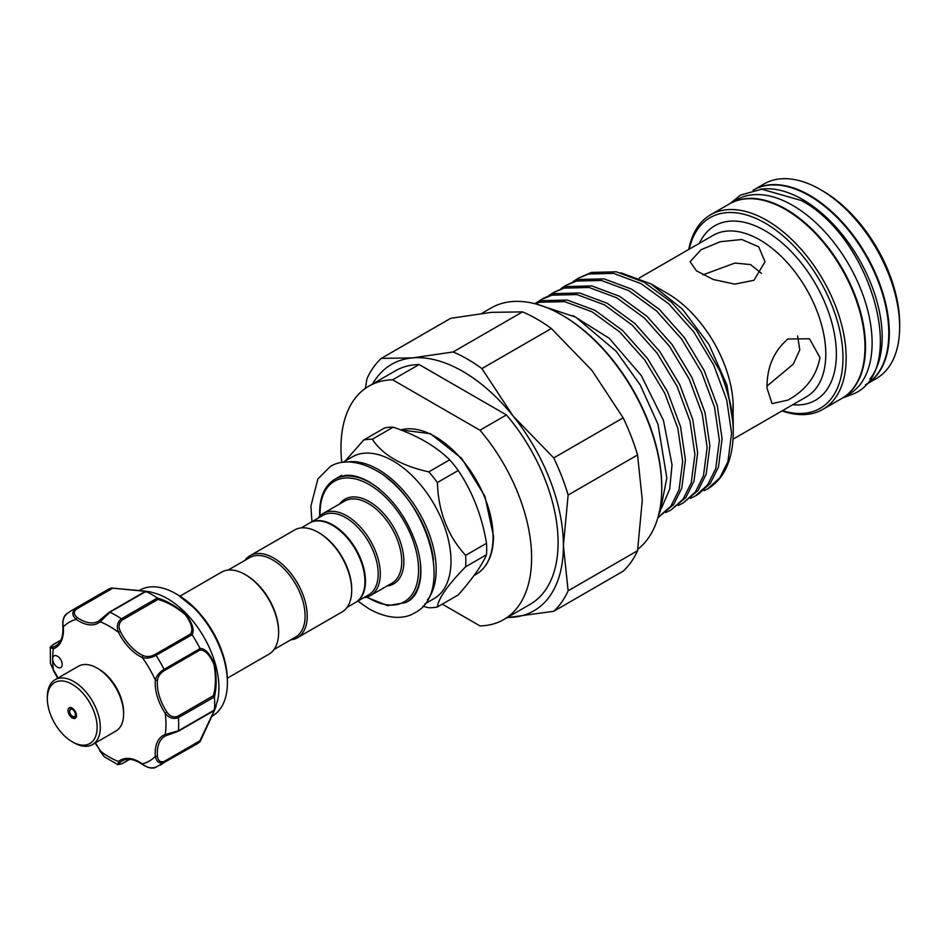 <?xml version="1.0" encoding="UTF-8"?>
<svg xmlns="http://www.w3.org/2000/svg" width="947" height="947" viewBox="0 0 947 947"><rect width="100%" height="100%" fill="white"/><g stroke="black" fill="none" stroke-linecap="round" stroke-linejoin="round"><path stroke-width="1.42" d="M865.392 384.837L865.534 384.754A112.338 64.858 -120 0 0 882.746 294.742A112.338 64.858 -120 0 0 809.365 195.745A112.338 64.858 -120 0 0 753.196 190.181L753.054 190.264M869.879 379.072A112.338 64.858 -120 0 0 872.317 287.213A112.338 64.858 -120 0 0 802.748 199.568A112.338 64.858 -120 0 0 760.287 189.258M841.966 398.356A112.338 64.858 -120 0 0 842.226 398.202L848.843 394.378A112.338 64.858 -120 0 0 866.067 304.366A112.338 64.858 -120 0 0 792.686 205.381A112.338 64.858 -120 0 0 736.517 199.817L729.9 203.641A112.338 64.858 -120 0 0 729.628 203.794M842.226 398.202A112.338 64.858 -120 0 0 859.45 308.189A112.338 64.858 -120 0 0 786.057 209.204A112.338 64.858 -120 0 0 729.9 203.641M97.127 668.097L98.713 669.02A35.193 20.325 60 0 1 121.713 700.058A35.193 20.325 60 0 1 123.607 712.12L123.607 713.955A37.442 21.615 -120 0 0 121.595 701.123A37.442 21.615 -120 0 0 97.127 668.097A37.442 21.615 -120 0 0 78.4 666.25L55.104 679.697A37.442 21.615 60 0 1 98.299 714.583A37.442 21.615 60 0 1 92.546 744.555A37.442 21.615 60 0 1 73.83 742.697L72.232 741.785A35.193 20.325 -120 0 0 95.245 715.352A35.193 20.325 -120 0 0 67.391 682.053A35.193 20.325 -120 0 0 47.35 698.673A35.193 20.325 -120 0 0 49.232 710.735A35.193 20.325 -120 0 0 72.232 741.785M92.546 744.555L115.854 731.108A37.442 21.615 -120 0 0 123.607 713.955M68.326 712.653A5.99 3.457 60 0 1 69.238 707.859A5.99 3.457 60 0 1 76.151 713.434A5.99 3.457 60 0 1 75.239 718.228A5.99 3.457 60 0 1 68.326 712.653M47.35 698.673L47.35 696.838A37.442 21.615 60 0 1 55.104 679.697M100.346 750.569L99.826 750.947L104.336 756.807L117.83 764.631L118.505 761.506A1.503 1.219 49.6 0 0 120.387 762.146C118.197 764.442 118.813 764.904 122.246 763.531L129.55 759.305M55.589 665.717A6.736 3.895 -120 0 0 60.786 667.517A6.736 3.895 -120 0 0 59.235 657.644A6.736 3.895 -120 0 0 54.038 655.845A6.736 3.895 -120 0 0 52.641 658.934A6.736 3.895 -120 0 0 55.589 665.717M211.678 716.417L212.353 716.027A72.647 41.94 -120 0 0 227.398 682.775A72.647 41.94 -120 0 0 195.686 609.667A72.647 41.94 -120 0 0 176.035 593.805A72.647 41.94 -120 0 0 139.706 590.206L139.043 590.597M150.159 591.816L155.332 593.343A72.647 41.94 60 0 1 187.21 614.567A72.647 41.94 60 0 1 217.443 700.934L214.377 710.641L200.148 741.619M111.45 587.98L150.1 591.804L145.945 591.425L109.947 612.212L100.11 621.777A38.188 22.053 60 0 1 76.281 619.409C72.031 615.633 71.712 612.082 75.322 608.779A89.113 51.458 60 0 0 71.108 610.791L107.106 590.005A89.113 51.458 60 0 1 111.249 588.028L145.459 591.165C151.627 592.064 151.84 592.159 146.075 591.473A89.113 51.458 60 0 1 157.261 597.936C166.719 600.753 176.249 606.269 185.861 614.485C192.549 623.517 194.632 630.252 192.099 634.703A89.113 51.458 60 0 1 200.006 648.411C205.144 648.458 209.938 653.619 214.389 663.883C216.709 676.371 216.721 687.404 214.436 696.956A89.113 51.458 60 0 1 214.436 709.883L216.165 706.237M200.006 741.773L164.08 762.501C159.404 763.969 156.492 761.921 155.344 756.357A1.503 0.769 -5 0 0 157.462 756.227C158.054 760.867 160.327 762.595 164.257 761.388L199.912 740.803L213.986 711.079C216.046 705.775 215.88 705.704 213.466 710.866L214.436 709.883C216.709 704.568 216.709 704.781 214.413 710.522L200.006 741.773A89.113 51.458 60 0 1 196.23 744.366L155.13 767.579C152.076 768.857 147.874 767.828 142.535 764.489A1.503 0.769 125 0 0 143.127 764.489M179.977 596.148L221.456 572.201A47.362 27.345 60 0 1 245.131 574.545L246.196 575.16A45.87 26.48 60 0 1 278.631 631.341L278.631 632.56A47.362 27.345 60 0 1 268.818 654.247L227.351 678.182M245.131 574.545A47.362 27.345 60 0 1 278.631 632.56M347.052 607.347L355.445 602.505A45.87 26.48 -120 0 0 364.938 581.505A45.87 26.48 -120 0 0 344.921 535.339A45.87 26.48 -120 0 0 309.574 523.052L301.182 527.893M318.216 532.356L319.269 532.972A45.87 26.48 -120 0 1 351.704 589.152L351.704 590.372A47.362 27.345 -120 0 0 318.216 532.356A47.362 27.345 -120 0 0 294.529 530.012L250.044 555.688A47.362 27.345 -120 0 0 244.882 560.399M290.753 639.852A47.362 27.345 -120 0 0 297.417 637.733L341.891 612.058A47.362 27.345 -120 0 0 351.704 590.372M297.417 637.733A47.362 27.345 -120 0 0 307.219 616.047A47.362 27.345 -120 0 0 286.55 568.378A47.362 27.345 -120 0 0 250.044 555.688M273.979 649.535L295.606 637.047A45.87 26.48 -120 0 0 305.1 616.047A45.87 26.48 -120 0 0 285.083 569.893A45.87 26.48 -120 0 0 249.736 557.605L228.109 570.082M309.847 522.898A45.87 26.48 60 0 1 310.107 522.744A45.87 26.48 60 0 1 345.454 535.031A45.87 26.48 60 0 1 365.471 581.198A45.87 26.48 60 0 1 355.977 602.197A45.87 26.48 60 0 1 355.705 602.351M437.372 606.98L458.253 594.929C472.517 578.759 481.94 565.359 486.509 554.729A92.297 53.292 -120 0 0 486.699 549.118A92.297 53.292 -120 0 0 486.509 543.306L465.64 555.356A92.297 53.292 60 0 1 465.817 561.169A92.297 53.292 60 0 1 465.64 566.78C447.801 585.009 438.378 598.409 437.372 606.98A92.297 53.292 60 0 1 428.813 607.737L422.847 606.281M342.932 462.29L352.237 456.916A81.821 47.232 60 0 1 415.283 478.839A81.821 47.232 60 0 1 450.997 561.169A81.821 47.232 60 0 1 434.046 598.622L424.741 603.997M317.967 518.21A47.362 27.345 60 0 1 323.128 513.499A47.362 27.345 60 0 1 359.623 526.189A47.362 27.345 60 0 1 380.303 573.858A47.362 27.345 60 0 1 370.49 595.545A47.362 27.345 60 0 1 363.837 597.664M310.107 522.744L322.809 515.405A45.87 26.48 60 0 1 358.155 527.704A45.87 26.48 60 0 1 378.184 573.858A45.87 26.48 60 0 1 368.679 594.858L355.977 602.197M372.597 383.973A142.287 82.152 60 0 1 412.466 357.907L381.298 358.38L450.725 318.299L491.375 312.356L522.543 311.883A153.899 88.852 60 0 1 551.343 328.514L481.916 368.596A153.899 88.852 -120 0 0 467.51 359.173A153.899 88.852 -120 0 0 453.116 351.964L412.466 357.907A142.287 82.152 60 0 1 462.775 371.39A142.287 82.152 60 0 1 513.085 415.993A142.287 82.152 60 0 1 563.394 545.661A142.287 82.152 60 0 1 513.085 617.231A142.287 82.152 60 0 1 507.403 617.456M561.808 314.984L562.861 315.6A139.86 80.744 60 0 1 661.752 486.876L661.752 488.107A141.352 81.608 -120 0 0 561.808 314.984A141.352 81.608 -120 0 0 491.126 307.976L481.786 313.374M782.494 410.643A110.089 63.556 -120 0 0 842.984 357.942A110.089 63.556 -120 0 0 773.877 228.724A110.089 63.556 -120 0 0 689.262 249.144M688.789 249.416A112.338 64.858 60 0 1 710.57 214.791A112.338 64.858 60 0 1 797.137 244.894A112.338 64.858 60 0 1 846.168 357.942A112.338 64.858 60 0 1 822.896 409.364A112.338 64.858 60 0 1 782.021 410.915M820.22 189.483L822.872 191.01A108.585 62.691 60 0 1 899.65 324.004L899.65 327.058A112.338 64.858 -120 0 0 820.22 189.483A112.338 64.858 -120 0 0 764.051 183.919L753.729 189.874A112.338 64.858 60 0 1 840.285 219.976A112.338 64.858 60 0 1 889.328 333.024A112.338 64.858 60 0 1 866.055 384.446A112.338 64.858 60 0 1 865.795 384.6M754.025 280.276L734.801 284.147L713.34 279.495L696.388 270.806L690.103 261.715L701.076 249.7L720.312 241.722L741.797 239.496L758.713 246.824L764.998 261.715L754.025 280.276M733.014 403.848L733.238 424.363L726.929 385.027L709.078 344.637L682.373 309.113L650.826 283.828L667.315 293.357A93.232 53.825 60 0 1 733.238 407.541L733.073 414.916M766.999 388.057C766.786 367.495 773.758 351.148 787.928 338.99L809.484 338.777L819.948 357.481C816.61 375.947 805.933 390.164 787.928 400.131L772.042 403.623L766.999 388.057M710.57 214.791L729.368 203.948A112.338 64.858 60 0 1 815.935 234.039A112.338 64.858 60 0 1 864.966 347.087A112.338 64.858 60 0 1 841.705 398.509L822.896 409.364M573.113 315.671L609.276 338.339L641.261 375.521L663.456 420.385L672.039 464.87L669.683 489.161L661.444 508.361M704.189 490.664L707.539 488.936L719.838 477.856L727.935 461.603L731.605 433.253L726.716 399.965L713.695 365.021L693.749 331.9L668.783 303.857L641.166 283.686L613.561 273.387L588.596 274.003L577.859 278.442L573.278 281.484M577.859 278.442L591.319 272.428L616.284 271.813L643.889 282.111L671.506 302.282L696.471 330.325L719.969 371.177A123.572 71.345 60 0 1 733.238 432.305A123.572 71.345 60 0 1 707.646 488.877A123.572 71.345 60 0 1 707.598 488.901M657.905 517.583L670.938 506.089L679.023 489.848L682.692 461.497L677.803 428.198L664.782 393.265L644.836 360.132L619.871 332.089L592.266 311.918L564.649 301.62L539.683 302.247L535.067 303.75M534.499 303.608L542.406 300.673L567.371 300.045L594.988 310.344L622.593 330.515L647.559 358.558L667.505 391.691L680.526 426.623L685.415 459.922L681.745 488.273L673.66 504.526L658.639 517.169M665.907 512.516L670.867 510.113L683.166 499.033L691.251 482.792L694.92 454.43L690.032 421.143L677.01 386.198L657.064 353.077L632.099 325.034L604.494 304.863L576.877 294.564L551.912 295.18L541.175 299.619L536.594 302.661M543.898 298.045L554.634 293.606L579.6 292.99L607.216 303.289L634.821 323.46L659.787 351.503L679.733 384.624L692.754 419.568L697.643 452.855L693.973 481.218L685.888 497.459L670.855 510.113M678.135 505.461L683.095 503.058L695.394 491.978L703.479 475.725L707.149 447.375L702.26 414.076L689.238 379.143L669.292 346.01L644.327 317.979L616.71 297.796L589.105 287.497L564.14 288.125L553.403 292.564L548.822 295.606M553.403 292.564L566.862 286.55L591.828 285.935L619.445 296.233L647.05 316.405L672.015 344.448L691.961 377.569L704.982 412.501L709.871 445.8L706.202 474.151L698.117 490.404L683.083 503.058M690.363 498.406L695.323 495.991L707.61 484.911L715.707 468.67L719.377 440.308L714.488 407.021L701.467 372.076L681.52 338.955L656.555 310.912L628.938 290.741L601.333 280.442L576.368 281.07L565.631 285.497L561.05 288.539M565.631 285.497L579.091 279.495L604.056 278.868L631.661 289.166L659.278 309.338L684.243 337.381L704.189 370.514L717.21 405.446L722.099 438.745L718.43 467.096L710.345 483.337L698.046 494.417M650.826 283.828L620.782 272.783M733.203 427.026L733.238 424.363M719.969 371.177C728.74 392.082 733.167 411.59 733.238 429.689L733.238 432.305M761.471 273.363L750.58 264.58L734.896 263.065L702.852 274.855M767.034 386.021L793.278 364.145L799.789 349.845L797.623 335.996M341.772 462.456A134.805 77.832 60 0 1 368.904 386.116L395.373 370.833A134.805 77.832 60 0 1 419.107 364.524L506.444 414.94A134.805 77.832 60 0 1 530.178 604.304L503.697 619.598A134.805 77.832 60 0 1 479.963 625.896L442.285 604.139M866.055 384.446L876.389 378.48A112.338 64.858 -120 0 0 899.65 327.058M637.804 549.236A141.352 81.608 -120 0 0 661.752 488.107M551.343 328.514L591.982 370.443L623.15 417.852A153.899 88.852 60 0 1 637.556 454.962L642.291 500.099L637.556 550.716A153.899 88.852 60 0 1 623.15 571.207L553.723 611.288A153.899 88.852 -120 0 0 568.129 590.798L563.394 545.661L568.129 495.044A153.899 88.852 -120 0 0 553.723 457.934L513.085 415.993L481.916 368.596M506.988 617.693L553.723 611.288M568.129 590.798L637.556 550.716M637.556 454.962L568.129 495.044M553.723 457.934L623.15 417.852M453.116 351.964L522.543 311.883M381.298 358.38A153.899 88.852 -120 0 0 366.903 378.871L365.388 388.365M506.444 414.94L479.963 430.234L392.638 379.806L419.107 364.524M368.904 386.116A134.805 77.832 60 0 1 392.638 379.806M479.963 430.234A134.805 77.832 60 0 1 503.697 619.598M486.509 543.306C482.035 516.328 472.624 492.049 458.253 470.47A92.297 53.292 -120 0 0 449.683 459.816C435.774 446.132 416.929 435.253 393.171 427.192A92.297 53.292 -120 0 0 384.612 427.961L363.731 440.012A92.297 53.292 60 0 1 372.301 439.242C382.683 454.986 401.516 465.865 428.813 471.866A92.297 53.292 60 0 1 437.372 482.532C438.331 511.605 447.742 535.872 465.64 555.356M345.288 460.929L363.731 440.012M465.64 566.78L486.509 554.729M449.683 459.816L428.813 471.866M372.301 439.242L393.171 427.192M437.372 482.532L458.253 470.47M60.833 640.279L53.517 644.493C50.617 646.777 50.7 647.547 53.79 646.789A1.503 1.219 70.4 0 0 53.399 648.742L50.357 647.772L50.38 663.362L53.399 669.991L50.38 663.362M192.099 634.703L155.995 655.36C151.177 657.964 146.619 658.698 142.334 657.549A1.503 0.947 -65.5 0 1 143.281 655.655C146.939 657.076 150.833 656.709 154.953 654.543L190.607 633.957C193.306 629.672 191.519 623.233 185.269 614.627C176.047 606.92 166.921 601.854 157.9 599.427L157.261 597.936M63.129 625.92A1.503 0.769 -5 0 0 62.833 626.441C62.384 620.439 63.591 616.284 66.468 613.987L71.108 610.791M67.249 613.443C63.485 616.84 62.159 621.339 63.271 626.926A38.188 22.053 60 0 1 53.399 648.742A80.128 46.261 -120 0 0 52.641 658.934A80.128 46.261 -120 0 0 53.399 669.991A38.188 22.053 60 0 1 57.956 678.052M145.945 591.425L144.737 591.828C150.443 592.313 150.443 592.135 144.737 591.271L111.249 588.028M95.398 742.91A38.188 22.053 60 0 1 100.11 750.888A80.128 46.261 -120 0 0 118.505 761.506A38.188 22.053 60 0 1 142.334 763.874C146.631 767.626 151.177 768.727 155.995 767.165M214.436 696.956L178.415 717.613C173.455 719.483 169.051 718.051 165.216 713.304L166.944 712.12C169.963 716.394 173.585 717.779 177.799 716.252L213.466 695.666C215.892 686.634 216.058 676.17 213.951 664.261C209.642 654.626 204.954 649.902 199.912 650.08L200.006 648.411M120.387 762.146A36.696 21.189 -120 0 1 122.21 760.855C127.466 757.849 134.249 759.068 142.535 764.489A1.503 0.769 125 0 1 142.334 763.874A80.128 46.261 -120 0 0 155.344 756.357A38.188 22.053 60 0 1 165.216 734.541L178.415 730.8L214.413 710.013M166.636 735.381A36.696 21.189 -120 0 0 164.908 736.198L166.779 735.346A1.503 1.219 70.4 0 1 165.216 734.541A80.128 46.261 -120 0 0 165.216 713.304A38.188 22.053 60 0 1 155.344 680.088C156.492 675.791 159.404 672.216 164.08 669.351L200.077 648.565M157.9 599.427L122.246 620.025C118.813 622.901 118.197 626.725 120.387 631.483A36.696 21.189 -120 0 0 143.281 655.655M199.912 650.08L164.257 670.665C160.327 673.139 158.066 676.324 157.462 680.206A1.503 0.947 5.5 0 1 155.344 680.088A80.128 46.261 -120 0 0 142.334 657.549A38.188 22.053 60 0 1 118.505 632.395C116.303 626.689 117.262 622.167 121.37 618.805L157.368 598.019M177.799 731.451L166.944 735.263A1.503 1.219 70.4 0 1 166.779 735.346L178.107 731.38A1.503 0.864 60 0 1 177.799 731.451M120.387 631.483L118.505 632.395A80.128 46.261 -120 0 0 100.11 621.777A1.503 1.219 -130.4 0 1 100.346 619.918L109.083 612.425A1.503 0.864 60 0 1 109.296 612.188L109.296 612.188A1.503 0.864 60 0 1 109.947 612.212A89.113 51.458 60 0 1 121.37 618.805A1.503 0.864 60 0 1 122.246 620.025M76.376 609.181A1.503 0.864 60 0 0 75.322 608.779L111.32 587.992L112.042 588.596L76.376 609.181C73.369 611.975 73.724 614.804 77.453 617.645A36.696 21.189 -120 0 0 98.524 621.208A36.696 21.189 -120 0 0 100.086 620.131M213.466 695.666L214.413 696.826M199.912 740.803L200.077 741.714L199.912 740.803M53.79 646.789A36.696 21.189 -120 0 0 55.814 645.854C61.046 642.8 63.39 636.337 62.833 626.441A1.503 0.769 -5 0 0 63.271 626.926A80.128 46.261 -120 0 1 76.281 619.409A1.503 0.769 -55 0 1 77.453 617.645M190.607 633.957L191.992 634.573M69.806 712.618A4.119 2.379 -120 0 0 73.617 716.642A4.119 2.379 -120 0 0 75.192 713.162A4.119 2.379 -120 0 0 71.392 709.137A4.119 2.379 -120 0 0 69.806 712.618M177.835 594.858L196.858 610.188C216.236 631.85 226.416 655.36 227.398 680.692A70.09 40.461 -120 0 0 196.798 610.152A70.09 40.461 -120 0 0 177.835 594.858L176.035 593.805M400.664 429.914L430.494 433.714L461.58 458.265L484.888 496.204L493.529 536.251C493.328 554.611 487.527 567.3 476.152 574.32A81.821 47.232 -120 0 0 493.091 536.866A81.821 47.232 -120 0 0 461.213 458.762A81.821 47.232 -120 0 0 400.699 429.938M347.727 461.97A81.821 47.232 60 0 1 406.405 494.145A81.821 47.232 60 0 1 436.165 569.727A81.821 47.232 60 0 1 427.417 599.996M367.045 597.024A69.652 40.212 -120 0 0 418.562 569.964A69.652 40.212 -120 0 0 369.318 484.663A69.652 40.212 -120 0 0 320.062 513.096A69.652 40.212 -120 0 0 320.122 515.748M419.888 559.263A71.143 41.076 60 0 1 420.681 569.964A71.143 41.076 60 0 1 405.943 602.529L387.69 605.666L366.513 597.178M370.49 595.545L391.94 583.163A47.362 27.345 -120 0 0 401.741 561.476A47.362 27.345 -120 0 0 381.073 513.807A47.362 27.345 -120 0 0 344.566 501.117L323.128 513.499M339.63 503.97A48.865 28.209 60 0 1 378.48 508.35A48.865 28.209 60 0 1 403.86 561.476A48.865 28.209 60 0 1 386.992 586.015M733.025 439.195L806.465 396.805A93.232 53.825 -120 0 0 825.784 354.119A93.232 53.825 -120 0 0 785.075 260.283A93.232 53.825 -120 0 0 713.233 235.306L639.213 278.039M699.466 243.249A100.725 58.158 60 0 1 779.203 240.491A100.725 58.158 60 0 1 836.367 354.119A100.725 58.158 60 0 1 792.71 404.748M319.719 516.139L319.624 512.481C319.802 496.488 324.857 485.432 334.8 479.3A71.143 41.076 60 0 1 379.238 488.865M433.466 559.997A80.317 46.367 -120 0 0 385.393 476.743M164.257 761.388A1.503 0.864 60 0 1 164.08 762.501A89.113 51.458 60 0 1 160.221 765.152M177.799 716.252A1.503 0.864 60 0 1 178.415 717.613A89.113 51.458 60 0 1 178.415 730.8A1.503 0.864 60 0 1 178.107 731.38L213.904 710.712M154.953 654.543A1.503 0.864 60 0 1 155.995 655.36A89.113 51.458 60 0 1 164.08 669.351A1.503 0.864 60 0 1 164.257 670.665M157.462 680.206A36.696 21.189 -120 0 0 166.944 712.12M164.908 736.198A36.696 21.189 -120 0 0 157.462 756.227M730.03 203.558L740.495 195.094L761.696 189.187L801.044 200.433C870.447 236.549 908.871 367.91 854.928 393.289L842.368 398.119M536.807 304.224L575.705 317.127L616.189 351.29L640.338 385.18L658.011 424.351L666.818 477.88L660.237 511.463L658.579 515.121M311.954 521.679L310.876 506.231L317.896 478.933L330.302 466.504C338.671 461.071 354.734 458.597 375.876 470.363C426.683 497.08 455.519 592.715 414.774 612.827C406.417 618.249 390.353 620.735 369.212 608.968L357.824 601.132M336.966 478.057L344.968 475.465C351.882 474.589 359.955 476.743 369.212 481.905C391.289 495.802 407.186 517.275 416.905 546.348C420.267 557.736 421.498 568.046 420.622 577.279C419.107 589.543 414.94 597.545 408.11 601.274M70.753 707.409L69.439 712.44C70.942 716.417 73.262 717.992 76.376 717.139M95.162 743.052L104.336 756.807M227.398 680.692L227.398 682.775M474.033 575.539L476.152 574.32M541.175 299.619L543.909 298.045M695.311 495.991L698.034 494.429M334.8 479.3L341.689 475.335M214.377 710.167L215.454 707.03M117.83 764.631L122.033 763.756L129.727 759.316M53.21 670.204L57.708 678.194M50.357 647.772C49.658 647.665 50.605 646.6 53.21 644.564L60.904 640.125M98.524 621.208L109.296 612.188L145.092 591.52M149.058 592.029L145.802 591.39"/></g></svg>
